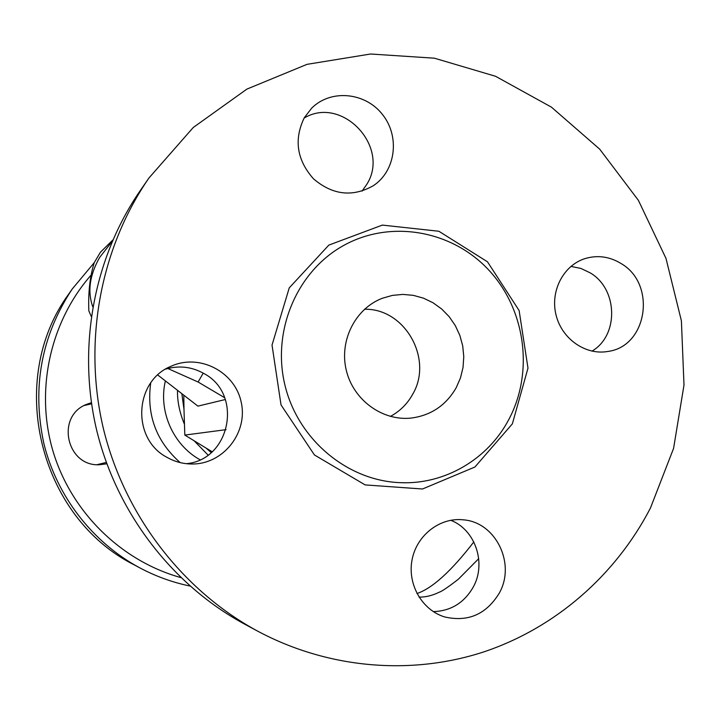 <?xml version="1.0" encoding="UTF-8"?>
<svg xmlns="http://www.w3.org/2000/svg" width="720" height="720" viewBox="0 0 720 720"><rect width="100%" height="100%" fill="white"/><g stroke="black" fill="none" stroke-linecap="round" stroke-linejoin="round"><path stroke-width="1.08" d="M244.782 624.222C172.53 585.279 116.829 513.117 96.705 430.344C76.986 347.463 93.789 257.868 140.418 190.341M591.966 351.135C619.029 335.43 617.949 289.08 590.274 272.916L580.932 268.443L570.915 266.4M362.061 191.124L366.786 184.365C390.627 146.934 342.081 95.112 304.092 118.08M186.345 463.689C230.445 459.846 243.189 394.344 204.237 373.698C192.024 366.75 179.172 365.22 165.654 369.108M433.296 611.613C450.864 611.028 464.193 602.838 473.265 587.052C486.621 563.22 475.335 529.686 450.747 520.272M650.457 508.014C615.771 574.992 555.714 627.885 483.57 651.969C411.318 675.531 328.716 668.925 258.075 631.368C182.7 590.733 124.47 515.286 103.419 428.715C82.8 342.036 100.35 248.364 149.013 177.912L193.239 127.503L246.888 89.109L307.026 64.341L370.557 54.009L434.376 58.185L495.567 76.284L551.448 107.154L599.697 149.166L638.388 200.331L665.982 258.381L681.399 320.823L684 385.047L673.587 448.353L650.457 508.014M364.527 309.249C405.036 308.214 433.656 359.253 412.587 394.434C407.268 403.983 399.861 411.309 390.366 416.412M456.21 387.693C446.058 405.306 431.064 415.431 411.219 418.068C382.437 421.236 353.313 400.014 346.302 370.341C339.021 340.722 355.275 308.556 382.338 298.26L392.427 295.389L402.858 294.408L413.316 295.344L423.477 298.161L433.026 302.76L441.684 309.006L449.181 316.683L455.301 325.575L459.855 335.403L462.708 345.87L463.779 356.652L463.032 367.434L460.485 377.892L456.21 387.693M508.707 419.697C487.962 459.108 445.032 484.623 400.545 482.679C347.562 480.924 297.963 439.659 284.94 385.155C271.674 330.696 297 271.359 343.359 245.637C390.276 219.33 451.665 230.247 488.547 269.82C525.582 309.276 534.132 372.294 508.707 419.697M499.302 593.082C486.351 614.304 468.18 622.269 444.771 616.968C422.082 610.209 407.205 584.244 412.083 559.728C416.709 535.158 439.947 517.212 463.248 519.822C495.684 522.081 516.051 563.643 499.302 593.082M166.734 457.2C131.346 438.678 134.217 380.925 171.018 366.291C199.278 353.196 234.909 371.637 241.182 402.111C248.211 432.414 223.542 464.085 192.384 464.004C183.267 464.031 174.717 461.763 166.734 457.2M304.29 117.729L311.661 108.18C330.813 88.911 365.328 92.25 382.554 114.597C400.185 136.611 395.712 171.162 373.167 185.805C352.458 197.379 332.568 195.057 313.497 178.83C296.811 159.948 293.742 139.572 304.29 117.729M621.18 263.601C656.703 284.031 647.496 346.473 607.887 351.45C585.621 355.5 561.861 338.949 556.065 315.081C550.017 291.285 563.265 265.518 584.829 258.66C597.456 254.844 609.57 256.491 621.18 263.601M180.765 577.566C121.167 560.97 71.145 512.037 52.965 451.107C34.965 390.141 50.184 321.606 91.197 274.959M94.23 262.674L72.207 289.026C41.319 335.988 31.851 387.405 43.812 443.286C56.7 496.125 92.421 542.277 139.392 567.639C155.457 576.225 172.323 582.363 189.972 586.044M106.803 463.806L99.423 464.742C66.573 466.632 55.629 416.484 86.274 404.478L91.386 402.687M139.392 567.639L134.28 564.894C38.826 517.14 5.706 379.809 68.904 293.805L72.207 289.026M97.101 464.67L106.317 462.447M91.548 403.821L84.177 405.513M183.807 395.19L183.987 409.365L181.836 393.66M211.185 452.583L206.091 448.092L212.175 451.719M183.987 409.365L184.815 435.078L206.091 448.092M112.23 241.326L99.684 257.391C89.64 275.031 87.336 291.492 92.781 306.774M91.251 316.413L88.839 310.887C88.119 292.482 89.928 276.399 94.248 262.62L100.431 252.225L112.779 240.057M167.814 368.496L198.108 382.023L224.685 397.728M203.229 373.113L198.108 382.023M157.77 375.003L197.919 406.134L225.351 399.519M226.062 429.66L184.815 435.078M512.361 423.846L527.985 368.145L519.12 310.527L487.485 261.801L438.867 231.255L382.329 225.099L328.833 245.106L289.251 287.874L272.025 345.069L281.034 404.937L314.451 454.977L365.148 484.911L422.487 488.997L474.921 467.01L512.361 423.846M150.714 382.959C146.385 414.837 156.222 441.387 180.207 462.609M199.998 459.747C173.061 444.888 158.175 411.084 165.384 380.907M473.814 541.944C451.26 571.158 432.306 588.357 416.952 593.541M258.003 631.323L244.701 624.186M148.752 178.281L140.175 190.701M400.536 482.679L405.873 482.76M343.377 245.628L344.124 245.214M208.044 455.058L194.247 440.892M184.392 424.125C179.505 412.263 177.21 400.995 177.525 390.321M478.71 558.666L458.37 579.204C448.11 587.151 441.747 591.48 439.281 592.173C432.459 595.539 425.709 597.195 419.031 597.132"/></g></svg>
